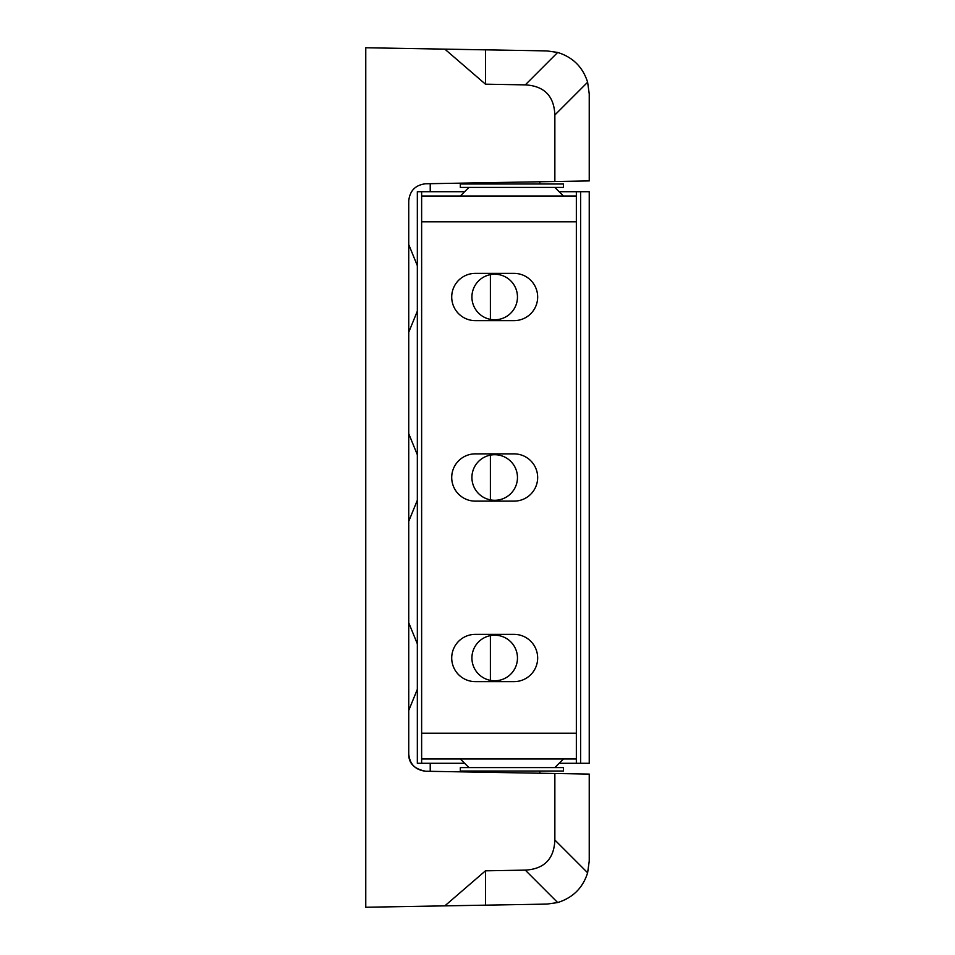 <?xml version="1.0" encoding="UTF-8"?>
<svg xmlns="http://www.w3.org/2000/svg" width="955" height="955" viewBox="0 0 955 955"><rect width="100%" height="100%" fill="white"/><g stroke="black" fill="none" stroke-linecap="round" stroke-linejoin="round"><path stroke-width="1.43" d="M417.335 500.253L408.74 521.335M417.335 311.163L408.74 332.245M417.335 689.343L408.74 710.425M430.228 183.682L430.228 191.716M430.228 763.284L430.228 771.318M408.74 754.044C408.585 763.236 414.207 768.966 425.632 771.234C415.413 770.005 409.791 764.275 408.74 754.044L408.74 200.956C409.791 190.725 415.413 184.995 425.632 183.766L589.235 180.913L589.235 93.877L587.623 82.225L554.855 114.994L554.855 181.51M408.74 622.755L417.335 643.837M408.74 433.666L417.335 454.747M408.74 244.576L417.335 265.657M525.274 870.124L485.474 870.817L485.474 905.161L547.012 904.087L557.684 902.547L525.274 870.124C544.231 869.026 554.091 858.987 554.855 840.006L587.623 872.775L589.235 861.124L589.235 774.087L425.632 771.234M485.474 905.161L444.827 905.865L485.474 870.817M554.855 114.994C554.091 96.013 544.231 85.974 525.274 84.876L485.474 84.183L444.827 49.135L365.765 47.75L365.765 907.25L444.827 905.865M554.855 840.006L554.855 773.49M525.274 84.876L557.684 52.453L547.012 50.913L485.474 49.839L485.474 84.183M444.827 49.135L485.474 49.839M557.684 52.453C572.881 57.205 582.86 67.125 587.623 82.225M587.623 872.775C582.908 887.828 572.928 897.748 557.684 902.547M537.665 297.005A23.636 23.636 0 0 1 514.029 320.641L475.351 320.641A23.636 23.636 0 0 1 451.715 297.005A23.636 23.636 0 0 1 475.351 273.369L514.029 273.369A23.636 23.636 0 0 1 537.665 297.005M537.665 657.995A23.636 23.636 0 0 1 514.029 681.631L475.351 681.631A23.636 23.636 0 0 1 451.715 657.995A23.636 23.636 0 0 1 475.351 634.359L514.029 634.359A23.636 23.636 0 0 1 537.665 657.995M537.665 477.5A23.636 23.636 0 0 1 514.029 501.136L475.351 501.136A23.636 23.636 0 0 1 451.715 477.5A23.636 23.636 0 0 1 475.351 453.864L514.029 453.864A23.636 23.636 0 0 1 537.665 477.5M580.64 763.284L580.64 191.716L589.235 191.716L589.235 763.284L576.343 763.284L576.343 733.201L576.343 758.986L421.632 758.986L421.632 196.014L576.343 196.014L576.343 221.799L576.343 191.716L560.478 191.716M576.343 733.201L576.343 221.799L421.632 221.799L421.632 191.716L417.335 191.716L417.335 763.284L421.632 763.284L421.632 733.201L576.343 733.201M580.64 191.716L576.343 191.716M576.343 763.284L560.478 763.284M463.282 763.284L421.632 763.284M463.282 191.716L421.632 191.716M471.913 477.5A22.777 22.777 0 0 1 494.69 454.723A22.777 22.777 0 0 1 517.467 477.5A22.777 22.777 0 0 1 494.69 500.277A22.777 22.777 0 0 1 471.913 477.5M471.913 297.005A22.777 22.777 0 0 1 494.69 274.228A22.777 22.777 0 0 1 517.467 297.005A22.777 22.777 0 0 1 494.69 319.782A22.777 22.777 0 0 1 471.913 297.005M471.913 657.995A22.777 22.777 0 0 1 494.69 635.218A22.777 22.777 0 0 1 517.467 657.995A22.777 22.777 0 0 1 494.69 680.772A22.777 22.777 0 0 1 471.913 657.995M529.75 183.981L563.45 183.981L563.45 187.419L460.31 187.419L460.31 183.981L529.75 183.981M563.45 771.019L460.31 771.019L460.31 767.581L563.45 767.581L563.45 771.019M490.393 680.366L490.393 635.624M490.393 499.871L490.393 455.129M490.393 319.376L490.393 274.634M539.814 181.772L539.814 183.981M483.946 182.751L483.946 183.981M563.45 196.014L554.855 187.419M460.31 196.014L468.905 187.419M460.31 758.986L468.905 767.581M563.45 758.986L554.855 767.581M539.814 773.228L539.814 771.019M483.946 772.249L483.946 771.019"/></g></svg>
